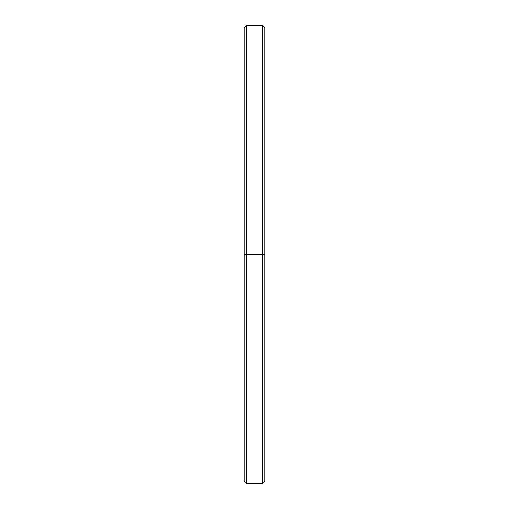 <?xml version="1.0" encoding="UTF-8"?>
<svg xmlns="http://www.w3.org/2000/svg" width="509" height="509" viewBox="0 0 509 509"><rect width="100%" height="100%" fill="white"/><g stroke="black" fill="none" stroke-linecap="round" stroke-linejoin="round"><path stroke-width="0.76" d="M264.909 38.748L264.909 254.5L262.689 254.5L262.689 483.55L262.689 254.5L246.311 254.5L246.311 483.55L246.311 254.5L244.091 254.5L244.091 481.329L246.311 483.55L262.689 483.55L264.909 481.329L264.909 27.671L262.689 25.45L262.689 254.5L262.689 25.45L246.311 25.45L246.311 254.5L246.311 25.45L244.091 27.671L244.091 254.5L264.909 254.5L244.091 254.5L244.091 476.023"/></g></svg>
